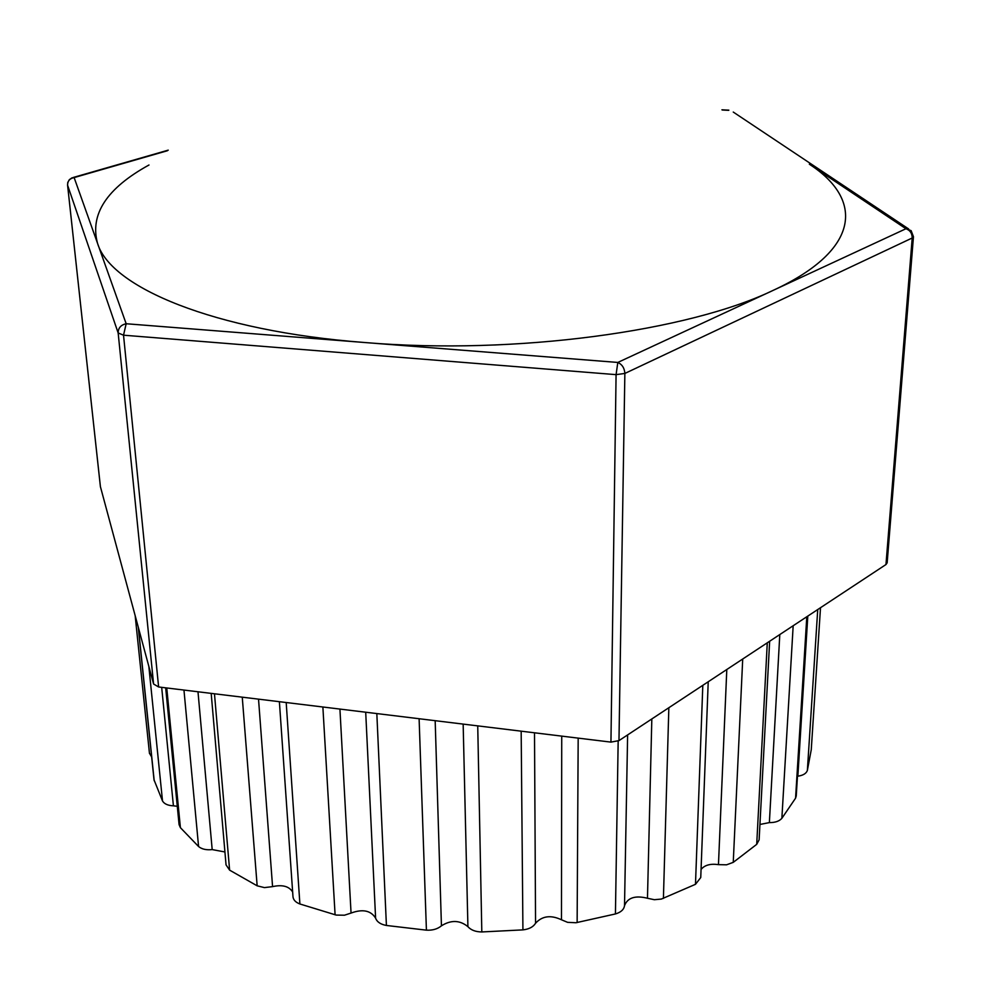 <?xml version="1.0" encoding="UTF-8"?>
<svg xmlns="http://www.w3.org/2000/svg" width="981" height="981" viewBox="0 0 981 981"><rect width="100%" height="100%" fill="white"/><g stroke="black" fill="none" stroke-linecap="round" stroke-linejoin="round"><path stroke-width="1.47" d="M905.953 228.745L911.141 230.645L913.458 236.715L912.207 238.003C912.158 233.343 910.074 230.253 905.953 228.745L773.457 290.229C861.33 249.493 863.403 199.229 809.325 164.183L905.953 228.745M100.405 486.65L153.588 684.015L158.615 686.97L123.532 335.195L118.161 332.964C118.198 327.973 120.871 324.895 126.169 323.742L123.532 335.195L616.08 374.644L617.809 362.443C622.15 364.442 624.505 368.108 624.86 373.442L616.08 374.644L610.942 742.114L618.974 740.618L885.966 564.541L887.155 562.836L913.458 236.715M100.418 486.846L67.566 185.078L67.763 182.491L69.332 179.67L72.018 177.819L74.127 177.586C69.761 178.456 67.579 181.007 67.591 185.225L67.566 184.894M364.932 342.541C515.099 355.196 688.821 331.21 773.457 290.229L617.809 362.443L126.169 323.742L97.56 243.398C110.583 287.2 213.429 331.014 364.932 342.541M149.002 164.992C106.757 188.242 89.614 214.385 97.56 243.398L74.127 177.586L167.457 150.718M807.804 616.08L797.86 776.192C803.096 775.419 806.259 773.506 807.363 770.453L811.262 749.668M779.797 634.548L769.374 822.605C775.137 822.654 779.306 821.22 781.869 818.313L795.566 798.178L796.241 795.959L807.388 616.362M769.374 822.605L759.944 824.457M726.798 669.508L718.46 864.641L726.565 864.813L733.248 862.36L756.707 844.347L759.122 839.834L769.656 641.243M718.46 864.641C710.44 863.488 704.64 865.083 701.059 869.448M651.825 718.95L647.472 898.253L654.339 899.712L661.329 899.074L695.48 884.31L700.753 877.541L708.221 681.758M647.472 898.253C635.234 895.212 627.582 897.689 624.517 905.659L627.619 734.916M561.733 736.118L561.463 919.773L567.582 922.336L575.97 922.741L615.43 913.949C620.899 912.318 623.928 909.559 624.517 905.659M561.463 919.773C550.795 914.783 542.15 915.947 535.552 923.256L534.51 732.795M463.155 724.101L467.912 926.665C471.003 930.123 475.638 931.889 481.818 931.95L522.922 929.878C529.017 929.191 533.223 926.984 535.552 923.256M467.912 926.665C459.844 920.08 451.015 919.798 441.438 925.819L435.172 720.679M365.705 712.218L375.6 918.13C376.986 921.956 380.603 924.396 386.416 925.463L426.416 930.16C432.547 930.491 437.551 929.044 441.438 925.819M375.6 918.13C370.855 910.503 362.676 908.811 351.051 913.066L339.929 709.067M279.389 701.697L292.976 896.671C293.331 899.933 295.637 902.361 299.892 903.979L336.189 915.077L344.466 915.212L351.051 913.066M292.657 892.023C289.088 886.26 282.393 884.457 272.571 886.628L258.53 699.146M211.185 693.371L226.047 864.886L229.615 870.135L257.157 885.818L264.429 887.609L272.571 886.628M224.919 851.962L212.19 849.595L197.99 691.764M165.679 687.828L179.082 824.641L180.406 827.67L198.579 846.529C201.804 849.19 206.341 850.208 212.19 849.595M177.279 806.272L173.416 805.83L161.681 687.338M138.247 627.166L154.017 779.834L162.515 800.987C164.281 803.942 167.91 805.56 173.416 805.83M149.455 753.187L151.663 757.025M158.615 686.97L610.942 742.114M618.974 740.618L624.86 373.442L912.207 238.003L885.966 564.541M722.323 110.019L728.748 110.338M100.454 487.042L67.591 185.225L118.161 332.964L153.588 684.015M811.25 749.778L820.508 607.705L811.25 749.901M807.363 770.453L817.737 609.532M806.799 616.755L795.566 798.178M781.869 818.313L793.175 625.731M767.277 642.813L756.707 844.347M733.248 862.36L742.715 659.011M702.813 685.327L695.48 884.31M663.414 898.4L668.846 707.73M618.165 741.084L615.43 913.949M577.135 922.557L578.177 738.117M521.169 731.164L522.922 929.878M481.818 931.95L477.735 725.879M419.108 718.73L426.416 930.16M386.416 925.463L376.827 713.567M322.872 706.994L335.097 914.819M299.892 903.979L286.194 702.519M242.258 697.16L257.157 885.818M229.615 870.135L214.471 693.775M183.962 690.06L198.579 846.529M180.406 827.67L166.758 687.963M148.842 666.406L162.515 800.987M154.201 780.704L138.395 627.705M733.261 112.055L908.651 228.978M721.93 109.811L728.846 110.154M73.367 177.438L168.242 150.142M149.468 753.457L135.182 615.786"/></g></svg>
